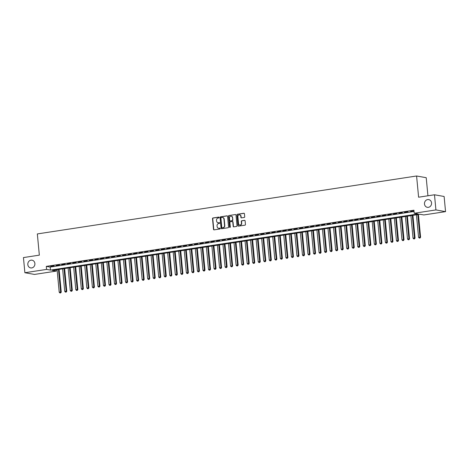 <?xml version="1.0" encoding="UTF-8"?>
<svg xmlns="http://www.w3.org/2000/svg" width="469" height="469" viewBox="0 0 469 469"><rect width="100%" height="100%" fill="white"/><g stroke="black" fill="none" stroke-linecap="round" stroke-linejoin="round"><path stroke-width="0.7" d="M219.175 217.452A0.422 0.381 -80 0 0 218.753 217.094L212.99 217.974A0.604 0.545 -80 0 0 212.504 218.648L213.512 229.359A0.604 0.545 -80 0 0 214.11 229.869L219.879 228.989A0.422 0.381 -80 0 0 219.914 228.157A0.422 0.381 -80 0 0 219.797 228.157L219.052 228.274A1.929 1.741 -80 0 1 217.135 226.633L217.053 225.741A1.929 1.741 -80 0 1 218.607 223.572L219.357 223.455A0.422 0.381 -80 0 0 219.386 222.628A0.422 0.381 -80 0 0 219.275 222.623L218.531 222.74A1.929 1.741 -80 0 1 216.614 221.098L216.531 220.207A1.929 1.741 -80 0 1 218.085 218.038L218.83 217.927A0.422 0.381 -80 0 0 219.175 217.452M424.48 203.997A3.928 3.547 -80 0 0 427.335 207.321A3.928 3.547 -80 0 0 431.556 202.913A3.928 3.547 -80 0 0 428.707 199.589A3.928 3.547 -80 0 0 424.48 203.997M27.818 264.592A3.928 3.547 -80 0 0 30.667 267.922A3.928 3.547 -80 0 0 34.894 263.514A3.928 3.547 -80 0 0 32.039 260.184A3.928 3.547 -80 0 0 27.818 264.592M244.232 217.452A0.604 0.545 -80 0 0 244.718 216.778L244.437 213.77A0.604 0.545 -80 0 0 243.839 213.26L237.437 214.239A0.604 0.545 -80 0 0 236.951 214.913L237.959 225.624A0.604 0.545 -80 0 0 238.557 226.134L244.965 225.161A0.604 0.545 -80 0 0 245.451 224.481L245.105 220.852A0.604 0.545 -80 0 0 244.507 220.342L241.769 220.758A0.604 0.545 -80 0 0 241.283 221.438L241.453 223.238A1.612 1.454 -80 0 1 238.545 223.678L237.883 216.631A1.612 1.454 -80 0 1 240.785 216.186L240.896 217.358A0.604 0.545 -80 0 0 241.494 217.874L244.232 217.452M24.88 272.729L23.45 257.575L39.343 255.148L37.338 233.931L416.589 175.992L418.6 197.209L434.493 194.782L435.924 209.93L445.55 211.636L423.853 214.949L419.948 214.257L52.305 270.425L56.21 271.117L34.507 274.429L24.88 272.729L46.583 269.411L50.482 270.103L418.125 213.94L414.227 213.248L435.924 209.93M414.227 213.248L413.939 210.218L46.296 266.38L46.583 269.411M227.559 216.35A0.604 0.545 -80 0 0 226.961 215.84L220.559 216.819A0.604 0.545 -80 0 0 220.072 217.493L221.087 228.204A0.604 0.545 -80 0 0 221.685 228.714L228.086 227.735A0.604 0.545 -80 0 0 228.573 227.06L227.559 216.35M228.995 215.529L235.397 214.55A0.604 0.545 -80 0 1 236.001 215.06L237.009 225.771A0.604 0.545 -80 0 1 236.523 226.445L233.785 226.867A0.604 0.545 -80 0 1 233.187 226.351L232.776 222.013A0.604 0.545 -80 0 0 232.178 221.497L230.355 221.778A0.604 0.545 -80 0 0 229.869 222.453L230.297 226.978A0.422 0.381 -80 0 1 229.54 227.09L228.509 216.203A0.604 0.545 -80 0 1 228.995 215.529L235.397 214.55M53.988 265.829L50.67 266.333L53.988 265.829M59.516 264.985L56.198 265.489L59.516 264.985M65.044 264.141L61.726 264.645L65.044 264.141M70.573 263.297L67.255 263.801L70.573 263.297M76.101 262.452L72.783 262.957L76.101 262.452M81.629 261.608L78.311 262.112L81.629 261.608M87.158 260.764L83.84 261.268L87.158 260.764M92.686 259.914L89.368 260.424L92.686 259.914M98.214 259.07L94.896 259.58L98.214 259.07M103.743 258.226L100.425 258.736L103.743 258.226M109.271 257.381L105.953 257.891L109.271 257.381M114.799 256.537L111.481 257.047L114.799 256.537M120.328 255.693L117.01 256.203L120.328 255.693M125.856 254.849L122.538 255.353L125.856 254.849M131.384 254.005L128.066 254.509L131.384 254.005M136.913 253.16L133.595 253.665L136.913 253.16M142.441 252.316L139.123 252.82L142.441 252.316M147.97 251.472L144.651 251.976L147.97 251.472M153.498 250.628L150.18 251.132L153.498 250.628M159.026 249.784L155.708 250.288L159.026 249.784M164.555 248.939L161.236 249.444L164.555 248.939M170.083 248.095L166.765 248.599L170.083 248.095M175.611 247.245L172.293 247.755L175.611 247.245M181.14 246.401L177.821 246.911L181.14 246.401M186.668 245.557L183.35 246.067L186.668 245.557M192.196 244.712L188.878 245.223L192.196 244.712M197.725 243.868L194.406 244.378L197.725 243.868M203.253 243.024L199.941 243.534L203.253 243.024M208.781 242.18L205.469 242.69L208.781 242.18M214.31 241.336L210.997 241.84L214.31 241.336M219.838 240.491L216.526 240.996L219.838 240.491M225.366 239.647L222.054 240.151L225.366 239.647M230.895 238.803L227.582 239.307L230.895 238.803M236.423 237.959L233.111 238.463L236.423 237.959M241.951 237.115L238.639 237.619L241.951 237.115M247.485 236.27L244.167 236.775L247.485 236.27M253.014 235.426L249.696 235.93L253.014 235.426M258.542 234.576L255.224 235.086L258.542 234.576M264.07 233.732L260.752 234.242L264.07 233.732M269.599 232.888L266.281 233.398L269.599 232.888M275.127 232.044L271.809 232.554L275.127 232.044M280.655 231.199L277.337 231.709L280.655 231.199M286.184 230.355L282.866 230.865L286.184 230.355M291.712 229.511L288.394 230.021L291.712 229.511M297.24 228.667L293.922 229.171L297.24 228.667M302.769 227.823L299.451 228.327L302.769 227.823M308.297 226.978L304.979 227.483L308.297 226.978M313.825 226.134L310.507 226.638L313.825 226.134M319.354 225.29L316.036 225.794L319.354 225.29M324.882 224.446L321.564 224.95L324.882 224.446M330.411 223.602L327.092 224.106L330.411 223.602M335.939 222.757L332.621 223.262L335.939 222.757M341.467 221.907L338.149 222.417L341.467 221.907M346.996 221.063L343.677 221.573L346.996 221.063M352.524 220.219L349.206 220.729L352.524 220.219M358.052 219.375L354.734 219.885L358.052 219.375M363.581 218.531L360.262 219.041L363.581 218.531M369.109 217.686L365.791 218.196L369.109 217.686M374.637 216.842L371.319 217.352L374.637 216.842M380.166 215.998L376.847 216.502L380.166 215.998M385.694 215.154L382.376 215.658L385.694 215.154M391.222 214.31L387.904 214.814L391.222 214.31M396.751 213.465L393.432 213.97L396.751 213.465M402.279 212.621L398.961 213.125L402.279 212.621M407.807 211.777L404.489 212.281L407.807 211.777M46.296 266.38L50.195 267.072L414.057 211.484M410.668 211.554L413.986 211.044L410.651 211.343M427.927 195.784L426.215 177.698L416.589 175.992M434.493 194.782L444.12 196.482L445.55 211.636M56.087 269.845L56.21 271.117M50.195 267.072L50.482 270.103M218.144 222.752A1.929 1.741 -80 0 0 218.788 222.787L218.531 222.74M219.515 222.675L218.788 222.787M218.671 228.286A1.929 1.741 -80 0 0 219.316 228.315L219.052 228.274M220.037 228.21L219.316 228.315M218.994 217.141L213.248 218.021A0.604 0.545 -80 0 0 212.762 218.695L213.776 229.405A0.604 0.545 -80 0 0 214.087 229.874M227.248 215.881A0.604 0.545 -80 0 0 227.219 215.887L220.817 216.86A0.604 0.545 -80 0 0 220.33 217.54L221.345 228.251A0.604 0.545 -80 0 0 221.655 228.72M221.233 217.557A0.422 0.381 -80 0 0 220.893 218.032L221.784 227.43A0.422 0.381 -80 0 0 222.2 227.793L222.986 227.67A1.929 1.741 -80 0 0 224.545 225.501L223.936 219.076A1.929 1.741 -80 0 0 222.019 217.44L221.233 217.557M222.664 217.469A1.929 1.741 -80 0 1 224.2 219.123L224.803 225.548A1.929 1.741 -80 0 1 223.25 227.717L222.458 227.834M232.466 221.544A0.604 0.545 -80 0 1 233.034 222.06L233.445 226.398A0.604 0.545 -80 0 0 233.755 226.867M229.259 215.576A0.604 0.545 -80 0 0 228.772 216.25L229.798 227.137A0.422 0.381 -80 0 0 229.98 227.447M232.348 217.505A1.612 1.454 -80 0 0 229.447 217.95L229.681 220.43A0.604 0.545 -80 0 0 230.279 220.946L232.096 220.665A0.604 0.545 -80 0 0 232.583 219.99L232.606 217.552A1.612 1.454 -80 0 0 231.305 216.168M232.606 217.552L232.841 220.037A0.604 0.545 -80 0 1 232.354 220.711L230.537 220.987M239.741 214.849A1.612 1.454 -80 0 1 241.043 216.232L241.154 217.405A0.604 0.545 -80 0 0 241.465 217.874M239.847 225.061A1.612 1.454 -80 0 0 241.711 223.279L241.453 223.238M244.795 220.383A0.604 0.545 -80 0 0 244.765 220.383L242.027 220.805A0.604 0.545 -80 0 0 241.541 221.479L241.711 223.279M244.126 213.301A0.604 0.545 -80 0 0 244.097 213.307L237.695 214.286A0.604 0.545 -80 0 0 237.208 214.96L238.223 225.671A0.604 0.545 -80 0 0 238.533 226.14M57.083 269.693L59.211 292.199L61.246 292.105L59.094 269.388M60.448 292.873L59.897 292.961L60.706 292.92L58.467 269.482M59.897 292.961L59.211 292.199M61.246 292.105L60.706 292.92M62.612 268.848L64.74 291.355L66.774 291.261L64.628 268.544M65.977 292.029L65.425 292.117L66.24 292.076L63.995 268.637M65.425 292.117L64.74 291.355M66.774 291.261L66.24 292.076M68.14 268.004L70.268 290.51L72.302 290.417L70.157 267.699M71.505 291.185L70.954 291.272L71.769 291.231L69.523 267.793M70.954 291.272L70.268 290.51M72.302 290.417L71.769 291.231M73.668 267.16L75.796 289.666L77.831 289.572L75.685 266.855M77.033 290.34L76.482 290.428L77.297 290.387L75.052 266.949M76.482 290.428L75.796 289.666M77.831 289.572L77.297 290.387M79.197 266.316L81.325 288.822L83.359 288.728L81.213 266.011M82.562 289.496L82.011 289.578L82.825 289.543L80.58 266.105M82.011 289.578L81.325 288.822M83.359 288.728L82.825 289.543M84.725 265.472L86.853 287.978L88.887 287.884L86.742 265.167M88.09 288.652L87.539 288.734L88.354 288.699L86.108 265.261M87.539 288.734L86.853 287.978M88.887 287.884L88.354 288.699M90.253 264.627L92.381 287.134L94.416 287.034L92.27 264.317M93.618 287.808L93.067 287.89L93.882 287.855L91.637 264.416M93.067 287.89L92.381 287.134M94.416 287.034L93.882 287.855M95.782 263.783L97.91 286.289L99.944 286.19L97.798 263.472M99.147 286.964L98.596 287.046L99.41 287.01L97.165 263.572M98.596 287.046L97.91 286.289M99.944 286.19L99.41 287.01M101.31 262.939L103.438 285.445L105.472 285.345L103.327 262.628M104.675 286.119L104.124 286.201L104.939 286.166L102.693 262.728M104.124 286.201L103.438 285.445M105.472 285.345L104.939 286.166M106.838 262.095L108.966 284.601L111.001 284.501L108.855 261.784M110.203 285.275L109.652 285.357L110.467 285.322L108.222 261.884M109.652 285.357L108.966 284.601M111.001 284.501L110.467 285.322M112.367 261.251L114.495 283.757L116.529 283.657L114.383 260.94M115.732 284.431L115.181 284.513L115.995 284.478L113.75 261.04M115.181 284.513L114.495 283.757M116.529 283.657L115.995 284.478M117.895 260.406L120.023 282.913L122.057 282.813L119.912 260.096M121.26 283.587L120.709 283.669L121.524 283.628L119.278 260.195M120.709 283.669L120.023 282.913M122.057 282.813L121.524 283.628M123.423 259.562L125.551 282.062L127.586 281.969L125.44 259.251M126.788 282.743L126.237 282.825L127.052 282.784L124.807 259.345M126.237 282.825L125.551 282.062M127.586 281.969L127.052 282.784M128.952 258.712L131.08 281.218L133.114 281.124L130.968 258.407M132.317 281.892L131.766 281.98L132.58 281.939L130.335 258.501M131.766 281.98L131.08 281.218M133.114 281.124L132.58 281.939M134.486 257.868L136.608 280.374L138.642 280.28L136.497 257.563M137.845 281.048L137.294 281.136L138.109 281.095L135.863 257.657M137.294 281.136L136.608 280.374M138.642 280.28L138.109 281.095M140.014 257.024L142.136 279.53L144.171 279.436L142.025 256.719M143.373 280.204L142.822 280.292L143.637 280.251L141.392 256.813M142.822 280.292L142.136 279.53M144.171 279.436L143.637 280.251M145.542 256.18L147.665 278.686L149.699 278.592L147.553 255.875M148.902 279.36L148.351 279.448L149.165 279.407L146.92 255.968M148.351 279.448L147.665 278.686M149.699 278.592L149.165 279.407M151.071 255.335L153.193 277.841L155.227 277.748L153.082 255.03M154.43 278.516L153.879 278.604L154.694 278.563L152.448 255.124M153.879 278.604L153.193 277.841M155.227 277.748L154.694 278.563M156.599 254.491L158.721 276.997L160.756 276.903L158.61 254.186M159.964 277.671L159.407 277.759L160.222 277.718L157.977 254.28M159.407 277.759L158.721 276.997M160.756 276.903L160.222 277.718M162.127 253.647L164.256 276.153L166.284 276.059L164.138 253.342M165.493 276.827L164.936 276.909L165.75 276.874L163.505 253.436M164.936 276.909L164.256 276.153M166.284 276.059L165.75 276.874M167.656 252.803L169.784 275.309L171.812 275.215L169.667 252.498M171.021 275.983L170.464 276.065L171.279 276.03L169.033 252.592M170.464 276.065L169.784 275.309M171.812 275.215L171.279 276.03M173.184 251.959L175.312 274.465L177.341 274.365L175.195 251.648M176.549 275.139L175.992 275.221L176.807 275.186L174.562 251.747M175.992 275.221L175.312 274.465M177.341 274.365L176.807 275.186M178.712 251.114L180.841 273.62L182.869 273.521L180.723 250.804M182.078 274.295L181.521 274.377L182.335 274.342L180.09 250.903M181.521 274.377L180.841 273.62M182.869 273.521L182.335 274.342M184.241 250.27L186.369 272.776L188.397 272.677L186.252 249.959M187.606 273.45L187.049 273.533L187.864 273.497L185.618 250.059M187.049 273.533L186.369 272.776M188.397 272.677L187.864 273.497M189.769 249.426L191.897 271.932L193.926 271.832L191.78 249.115M193.134 272.606L192.577 272.688L193.392 272.653L191.147 249.215M192.577 272.688L191.897 271.932M193.926 271.832L193.392 272.653M195.297 248.582L197.426 271.088L199.454 270.988L197.308 248.271M198.663 271.762L198.106 271.844L198.92 271.809L196.681 248.371M198.106 271.844L197.426 271.088M199.454 270.988L198.92 271.809M200.826 247.738L202.954 270.244L204.982 270.144L202.837 247.427M204.191 270.918L203.634 271L204.449 270.959L202.209 247.526M203.634 271L202.954 270.244M204.982 270.144L204.449 270.959M206.354 246.893L208.482 269.394L210.511 269.3L208.365 246.583M209.719 270.074L209.162 270.156L209.977 270.115L207.738 246.682M209.162 270.156L208.482 269.394M210.511 269.3L209.977 270.115M211.882 246.043L214.011 268.549L216.039 268.456L213.893 245.738M215.248 269.224L214.691 269.312L215.506 269.27L213.266 245.832M214.691 269.312L214.011 268.549M216.039 268.456L215.506 269.27M217.411 245.199L219.539 267.705L221.567 267.611L219.422 244.894M220.776 268.379L220.219 268.467L221.034 268.426L218.794 244.988M220.219 268.467L219.539 267.705M221.567 267.611L221.034 268.426M222.939 244.355L225.067 266.861L227.096 266.767L224.95 244.05M226.304 267.535L225.747 267.623L226.562 267.582L224.323 244.144M225.747 267.623L225.067 266.861M227.096 266.767L226.562 267.582M228.467 243.511L230.596 266.017L232.624 265.923L230.478 243.206M231.833 266.691L231.276 266.779L232.091 266.738L229.851 243.3M231.276 266.779L230.596 266.017M232.624 265.923L232.091 266.738M233.996 242.666L236.124 265.173L238.158 265.079L236.007 242.362M237.361 265.847L236.81 265.935L237.619 265.894L235.379 242.455M236.81 265.935L236.124 265.173M238.158 265.079L237.619 265.894M239.524 241.822L241.652 264.328L243.687 264.235L241.535 241.517M242.889 265.003L242.338 265.091L243.147 265.049L240.908 241.611M242.338 265.091L241.652 264.328M243.687 264.235L243.147 265.049M245.053 240.978L247.181 263.484L249.215 263.39L247.063 240.673M248.418 264.158L247.867 264.24L248.676 264.205L246.436 240.767M247.867 264.24L247.181 263.484M249.215 263.39L248.676 264.205M250.581 240.134L252.709 262.64L254.743 262.546L252.592 239.829M253.946 263.314L253.395 263.396L254.204 263.361L251.964 239.923M253.395 263.396L252.709 262.64M254.743 262.546L254.204 263.361M256.109 239.29L258.237 261.796L260.272 261.696L258.12 238.979M259.474 262.47L258.923 262.552L259.732 262.517L257.493 239.079M258.923 262.552L258.237 261.796M260.272 261.696L259.732 262.517M261.638 238.445L263.766 260.952L265.8 260.852L263.648 238.135M265.003 261.626L264.452 261.708L265.261 261.673L263.021 238.234M264.452 261.708L263.766 260.952M265.8 260.852L265.261 261.673M267.166 237.601L269.294 260.107L271.328 260.008L269.177 237.291M270.531 260.782L269.98 260.864L270.789 260.828L268.549 237.39M269.98 260.864L269.294 260.107M271.328 260.008L270.789 260.828M272.694 236.757L274.822 259.263L276.857 259.164L274.705 236.446M276.059 259.937L275.508 260.019L276.317 259.984L274.078 236.546M275.508 260.019L274.822 259.263M276.857 259.164L276.317 259.984M278.223 235.913L280.351 258.419L282.385 258.319L280.233 235.602M281.588 259.093L281.037 259.175L281.846 259.14L279.606 235.702M281.037 259.175L280.351 258.419M282.385 258.319L281.846 259.14M283.751 235.069L285.879 257.575L287.913 257.475L285.762 234.758M287.116 258.249L286.565 258.331L287.374 258.29L285.134 234.858M286.565 258.331L285.879 257.575M287.913 257.475L287.374 258.29M289.279 234.224L291.407 256.725L293.442 256.631L291.29 233.914M292.644 257.405L292.093 257.487L292.902 257.446L290.663 234.013M292.093 257.487L291.407 256.725M293.442 256.631L292.902 257.446M294.808 233.374L296.936 255.881L298.97 255.787L296.818 233.07M298.173 256.555L297.622 256.643L298.431 256.602L296.191 233.163M297.622 256.643L296.936 255.881M298.97 255.787L298.431 256.602M300.336 232.53L302.464 255.036L304.498 254.943L302.347 232.225M303.701 255.711L303.15 255.798L303.959 255.757L301.719 232.319M303.15 255.798L302.464 255.036M304.498 254.943L303.959 255.757M305.864 231.686L307.992 254.192L310.027 254.098L307.881 231.381M309.229 254.866L308.678 254.954L309.487 254.913L307.248 231.475M308.678 254.954L307.992 254.192M310.027 254.098L309.487 254.913M311.393 230.842L313.521 253.348L315.555 253.254L313.409 230.537M314.758 254.022L314.207 254.11L315.021 254.069L312.776 230.631M314.207 254.11L313.521 253.348M315.555 253.254L315.021 254.069M316.921 229.998L319.049 252.504L321.083 252.41L318.938 229.693M320.286 253.178L319.735 253.266L320.55 253.225L318.304 229.787M319.735 253.266L319.049 252.504M321.083 252.41L320.55 253.225M322.449 229.153L324.577 251.66L326.612 251.566L324.466 228.849M325.814 252.334L325.263 252.422L326.078 252.381L323.833 228.942M325.263 252.422L324.577 251.66M326.612 251.566L326.078 252.381M327.978 228.309L330.106 250.815L332.14 250.722L329.994 228.004M331.343 251.49L330.792 251.577L331.606 251.536L329.361 228.098M330.792 251.577L330.106 250.815M332.14 250.722L331.606 251.536M333.506 227.465L335.634 249.971L337.668 249.877L335.523 227.16M336.871 250.645L336.32 250.727L337.135 250.692L334.889 227.254M336.32 250.727L335.634 249.971M337.668 249.877L337.135 250.692M339.034 226.621L341.162 249.127L343.197 249.027L341.051 226.316M342.399 249.801L341.848 249.883L342.663 249.848L340.418 226.41M341.848 249.883L341.162 249.127M343.197 249.027L342.663 249.848M344.563 225.777L346.691 248.283L348.725 248.183L346.579 225.466M347.928 248.957L347.377 249.039L348.191 249.004L345.946 225.566M347.377 249.039L346.691 248.283M348.725 248.183L348.191 249.004M350.091 224.932L352.219 247.439L354.253 247.339L352.108 224.622M353.456 248.113L352.905 248.195L353.72 248.16L351.474 224.721M352.905 248.195L352.219 247.439M354.253 247.339L353.72 248.16M355.619 224.088L357.747 246.594L359.782 246.495L357.636 223.777M358.984 247.269L358.433 247.351L359.248 247.315L357.003 223.877M358.433 247.351L357.747 246.594M359.782 246.495L359.248 247.315M361.148 223.244L363.276 245.75L365.31 245.65L363.164 222.933M364.513 246.424L363.962 246.506L364.776 246.471L362.531 223.033M363.962 246.506L363.276 245.75M365.31 245.65L364.776 246.471M366.676 222.4L368.804 244.906L370.838 244.806L368.693 222.089M370.041 245.58L369.49 245.662L370.305 245.621L368.059 222.189M369.49 245.662L368.804 244.906M370.838 244.806L370.305 245.621M372.204 221.556L374.332 244.056L376.367 243.962L374.221 221.245M375.569 244.736L375.018 244.818L375.833 244.777L373.588 221.345M375.018 244.818L374.332 244.056M376.367 243.962L375.833 244.777M377.738 220.706L379.861 243.212L381.895 243.118L379.749 220.401M381.098 243.892L380.547 243.974L381.361 243.933L379.116 220.494M380.547 243.974L379.861 243.212M381.895 243.118L381.361 243.933M383.267 219.861L385.389 242.367L387.423 242.274L385.278 219.556M386.626 243.042L386.075 243.13L386.89 243.089L384.644 219.65M386.075 243.13L385.389 242.367M387.423 242.274L386.89 243.089M388.795 219.017L390.917 241.523L392.952 241.429L390.806 218.712M392.154 242.197L391.603 242.285L392.418 242.244L390.173 218.806M391.603 242.285L390.917 241.523M392.952 241.429L392.418 242.244M394.323 218.173L396.446 240.679L398.48 240.585L396.334 217.868M397.683 241.353L397.132 241.441L397.947 241.4L395.701 217.962M397.132 241.441L396.446 240.679M398.48 240.585L397.947 241.4M399.852 217.329L401.974 239.835L404.008 239.741L401.863 217.024M403.211 240.509L402.66 240.597L403.475 240.556L401.23 217.118M402.66 240.597L401.974 239.835M404.008 239.741L403.475 240.556M405.38 216.485L407.508 238.991L409.537 238.897L407.391 216.18M408.745 239.665L408.188 239.753L409.003 239.712L406.758 216.273M408.188 239.753L407.508 238.991M409.537 238.897L409.003 239.712M410.908 215.64L413.037 238.146L415.065 238.053L412.919 215.335M414.274 238.821L413.717 238.909L414.532 238.868L412.286 215.429M413.717 238.909L413.037 238.146M415.065 238.053L414.532 238.868M416.437 214.796L418.565 237.302L420.593 237.208L418.448 214.491M419.802 237.976L419.245 238.059L420.06 238.023L417.815 214.585M419.245 238.059L418.565 237.302M420.593 237.208L420.06 238.023"/></g></svg>
